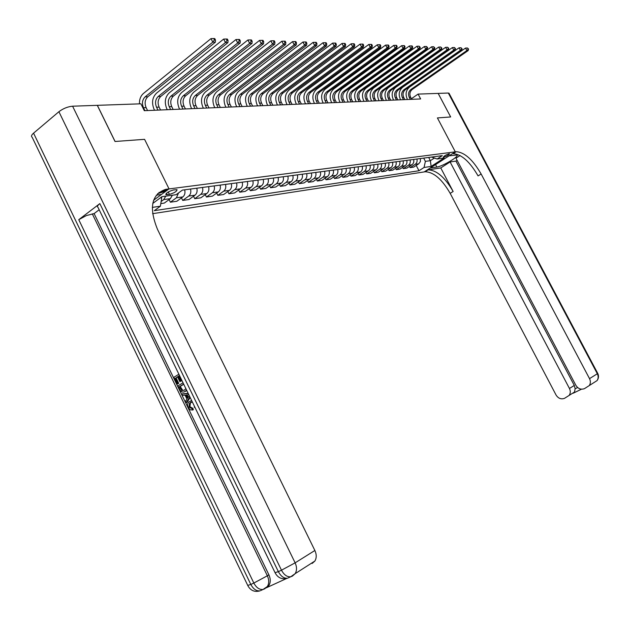 <?xml version="1.0" encoding="UTF-8"?>
<svg xmlns="http://www.w3.org/2000/svg" width="630" height="630" viewBox="0 0 630 630"><rect width="100%" height="100%" fill="white"/><g stroke="black" fill="none" stroke-linecap="round" stroke-linejoin="round"><path stroke-width="0.94" d="M449.127 153.751C445.914 154.838 443.961 156.004 443.268 157.256L443.662 157.279C446.859 156.193 448.812 155.027 449.505 153.775L449.127 153.751M152.586 213.68L425.148 171.769C433.66 172.029 442 179.219 450.174 193.347L556.054 395.01C558.259 398.443 561.086 399.554 564.527 398.333L569.134 395.419C570.552 393.317 570.654 390.994 569.441 388.466L574.3 385.45L575.135 388.749L577.631 387.537M33.563 133.158L250.819 584.451L247.74 585.412L32.169 137.269C30.957 136.419 31.421 135.048 33.563 133.158L58.905 111.715C63.134 108.518 67.701 106.675 72.592 106.194L97.296 105.336L115.022 141.49L144.577 139.332L115.077 141.482L97.359 105.328L140.899 103.808L144.309 110.691L420.643 98.949L418.092 94.098L411.382 98.729M167.139 194.686L169.446 194.379C174.368 192.938 176.896 191.378 177.022 189.685L173.604 189.929C168.651 191.362 166.115 192.93 165.997 194.631L167.139 194.686L166.438 193.276M460.097 155.523L455.978 158.169L575.867 385.324C578.104 388.781 580.978 389.891 584.49 388.639L589.27 385.576C590.641 383.45 590.727 381.142 589.523 378.638L597.327 373.755L448.316 93.043L438.189 93.397L450.663 116.96L437.409 117.928L455.309 151.838L424.21 171.911L430.227 168.029L436.858 167.044C442.528 166.43 459.813 156.114 456.923 155.035L449.135 155.823L455.309 151.838L165.603 189.37C151.373 194.41 148.704 207.813 157.595 229.58L314.874 550.494C316.662 554.455 316.662 557.967 314.89 561.039L312.141 563.464M153.61 200.253L169.029 188.866L144.577 139.332L169.029 188.866L161.422 194.489L156.303 195.174M160.209 197.946L161.729 197.741L160.39 206.207L154.295 210.672L418.981 170.754L416.209 165.454M160.39 206.207L152.295 207.396M152.759 203.435L161.989 196.639L176.116 194.702L182.377 190.118L442.307 155.641L437.126 159.004L444.095 158.051L431.125 166.422L424.061 167.462L418.981 170.754M456.215 151.72C464.499 152.224 472.807 159.65 481.131 173.998L478.076 175.912C469.767 161.579 461.451 154.177 453.143 153.704L456.215 151.72L455.309 151.838L437.409 117.928L450.663 116.96L438.157 93.397L418.092 94.098M437.126 159.004L431.542 157.075M428.676 157.453L430.369 160.681L434.306 158.122M161.406 197.072L161.729 197.741M423.683 158.114L425.384 161.367L430.369 160.681L431.125 166.422M165.769 196.119L163.753 199.576L161.138 201.498M420.399 158.547L420.391 161.556L418.722 163.816L413.634 167.131L410.114 167.635L409.469 166.391M413.642 159.445C414.186 161.713 413.627 163.485 411.957 164.761L406.838 168.108L403.255 168.627L402.586 167.352M406.752 160.359C407.303 162.65 406.736 164.438 405.066 165.729L399.908 169.108L396.246 169.635L395.569 168.328M399.719 161.288C400.27 163.611 399.703 165.414 398.018 166.714L392.836 170.131L389.096 170.667L388.403 169.328M392.537 162.241C393.096 164.588 392.529 166.415 390.828 167.722L385.607 171.171L381.796 171.722L381.079 170.344M385.198 163.217C385.765 165.58 385.198 167.43 383.489 168.753L378.236 172.234L374.338 172.793L373.606 171.391M377.709 164.209C378.276 166.603 377.709 168.47 375.984 169.809L370.7 173.321L366.715 173.896L365.967 172.447M370.054 165.225C370.629 167.643 370.054 169.525 368.322 170.88L362.998 174.431L358.935 175.014L358.171 173.534M362.226 166.265C362.809 168.706 362.234 170.612 360.494 171.982L355.131 175.565L350.973 176.164L350.193 174.644M354.225 167.328C354.816 169.793 354.241 171.722 352.485 173.1L347.091 176.723L342.838 177.337L342.043 175.778M346.043 168.415C346.642 170.911 346.067 172.856 344.303 174.25L338.869 177.904L334.522 178.534L333.703 176.928M337.68 169.517C338.286 172.045 337.704 174.014 335.932 175.423L330.466 179.117L326.017 179.763L325.175 178.109M329.12 170.659C329.734 173.211 329.151 175.203 327.364 176.628L321.867 180.361L317.315 181.015L316.449 179.322M320.363 171.817C320.985 174.4 320.402 176.416 318.599 177.857L313.063 181.629L308.409 182.298L307.519 180.558M311.401 173.006C312.031 175.62 311.44 177.66 309.629 179.117L304.062 182.928L299.297 183.613L298.384 181.818M302.227 174.227C302.865 176.873 302.274 178.928 300.447 180.4L294.84 184.251L289.965 184.96L289.028 183.117M292.824 175.471C293.47 178.148 292.879 180.235 291.044 181.724L285.406 185.614L280.405 186.338L279.444 184.44M283.201 176.746C283.854 179.456 283.256 181.566 281.413 183.07L275.735 187.008L270.609 187.748L269.624 185.795M273.333 178.054C273.995 180.802 273.396 182.936 271.546 184.456L265.829 188.433L260.576 189.197L259.56 187.181M263.222 179.4C263.891 182.18 263.293 184.338 261.426 185.874L255.67 189.898L250.291 190.677L249.244 188.598M252.85 180.771C253.528 183.59 252.929 185.771 251.055 187.331L245.259 191.402L239.746 192.197L238.668 190.055M242.211 182.188C242.904 185.031 242.306 187.244 240.416 188.819L234.588 192.938L228.926 193.756L227.824 191.544M231.305 183.629C231.998 186.519 231.399 188.756 229.501 190.355L223.634 194.52L217.83 195.355L216.689 193.071M220.106 185.118C220.807 188.039 220.209 190.315 218.295 191.922L212.397 196.135L206.435 197.001L205.262 194.638M208.601 186.645C209.317 189.606 208.719 191.906 206.798 193.536L200.86 197.804L194.741 198.686L193.528 196.245M196.796 188.213C197.521 191.213 196.914 193.544 194.985 195.19L189.008 199.513L182.724 200.419L181.471 197.891M184.661 189.819C185.401 192.867 184.795 195.221 182.85 196.899L176.841 201.261L170.376 202.198L169.092 199.584M172.392 195.213L170.376 198.647L164.335 203.065L160.807 203.577M178.55 192.922L176.408 197.796L170.376 202.198M190.528 189.039C191.26 192.063 190.654 194.41 188.716 196.072L182.724 200.419M202.506 187.449C203.222 190.433 202.624 192.748 200.694 194.394L194.741 198.686M214.161 185.905C214.877 188.85 214.271 191.134 212.349 192.756L206.435 197.001M225.516 184.401C226.217 187.307 225.619 189.559 223.705 191.166L217.83 195.355M236.573 182.936C237.266 185.803 236.667 188.031 234.769 189.614L228.926 193.756M247.354 181.503C248.039 184.338 247.44 186.535 245.55 188.102L239.746 192.197M257.859 180.109C258.536 182.905 257.938 185.078 256.064 186.63L250.291 190.677M268.104 178.747C268.774 181.511 268.175 183.661 266.317 185.189L260.576 189.197M278.098 177.424C278.759 180.156 278.161 182.275 276.31 183.787L270.609 187.748M287.847 176.132C288.501 178.826 287.902 180.92 286.067 182.416L280.405 186.338M297.368 174.872C298.006 177.534 297.415 179.605 295.588 181.086L289.965 184.96M306.66 173.636C307.29 176.266 306.7 178.314 304.889 179.778L299.297 183.613M315.732 172.431C316.355 175.03 315.764 177.061 313.961 178.503L308.409 182.298M324.592 171.258C325.214 173.825 324.623 175.833 322.836 177.258L317.315 181.015M333.254 170.108C333.868 172.651 333.278 174.628 331.498 176.046L326.017 179.763M341.72 168.982C342.326 171.502 341.743 173.455 339.972 174.856L334.522 178.534M349.996 167.887C350.595 170.376 350.012 172.305 348.256 173.699L342.838 177.337M358.092 166.816C358.675 169.273 358.1 171.187 356.352 172.557L350.973 176.164M366.006 165.761C366.581 168.194 366.006 170.092 364.274 171.447L358.935 175.014M373.748 164.737C374.322 167.139 373.748 169.013 372.023 170.36L366.715 173.896M381.323 163.729C381.89 166.107 381.323 167.966 379.606 169.297L374.338 172.793M388.741 162.745C389.301 165.099 388.734 166.934 387.033 168.257L381.796 171.722M396.002 161.784C396.561 164.115 395.994 165.934 394.301 167.241L389.096 170.667M403.113 160.839C403.665 163.146 403.098 164.942 401.42 166.241L396.246 169.635M410.083 159.918C410.626 162.201 410.059 163.981 408.39 165.265L403.255 168.627M416.902 159.012C417.438 161.272 416.879 163.036 415.225 164.304L410.114 167.635M424.061 167.462L425.384 161.367M147.57 110.557L146.121 107.628C144.38 103.273 144.931 99.658 147.766 96.792L215.35 42.226L212.79 42.139L210.995 38.611L143.435 93.46C140.655 95.91 139.332 99.375 139.458 103.855M144.931 110.667L143.482 107.73C141.734 103.359 142.286 99.745 145.128 96.87L212.79 42.139L214.444 39.958L215.468 39.989L214.751 38.58L213.727 38.54L214.444 39.958M213.727 38.54L210.995 38.611M215.35 42.226L215.468 39.989M160.548 110.006L159.106 107.116C157.39 102.824 157.941 99.264 160.76 96.437L227.91 42.643L225.43 42.564L223.658 39.076L156.523 93.145C152.295 97.398 151.468 102.753 154.051 109.203L154.578 110.258M157.98 110.108L156.539 107.218C154.815 102.91 155.366 99.343 158.193 96.508L225.43 42.564L227.06 40.407L228.052 40.438L227.343 39.052L226.351 39.013L227.06 40.407M226.351 39.013L223.658 39.076M227.91 42.643L228.052 40.438M173.155 109.462L171.738 106.62C170.045 102.383 170.596 98.871 173.4 96.083L240.125 43.045L237.707 42.966L235.959 39.532L169.249 92.838C165.044 97.036 164.217 102.312 166.769 108.675L167.289 109.714M170.667 109.573L169.242 106.714C167.541 102.469 168.092 98.949 170.903 96.154L237.707 42.966L239.313 40.84L240.282 40.879L239.581 39.509L238.612 39.469L239.313 40.84M238.612 39.469L235.959 39.532M240.125 43.045L240.282 40.879M185.433 108.943L184.031 106.139C182.353 101.958 182.905 98.493 185.7 95.744L251.984 43.438L249.637 43.36L247.913 39.973L181.629 92.539C177.447 96.681 176.62 101.887 179.14 108.163L179.652 109.187M183.007 109.045L181.597 106.234C179.912 102.044 180.471 98.571 183.267 95.807L249.637 43.36L251.22 41.265L252.157 41.304L251.464 39.95L250.527 39.91L251.22 41.265M250.527 39.91L247.913 39.973M251.984 43.438L252.157 41.304M197.379 108.439L195.993 105.667C194.331 101.548 194.89 98.122 197.662 95.406L263.521 43.824L261.237 43.746L259.529 40.407L193.678 92.248C189.52 96.335 188.685 101.477 191.181 107.667L191.685 108.683M195.016 108.541L193.623 105.761C191.961 101.627 192.52 98.201 195.3 95.476L261.237 43.746L262.797 41.682L263.71 41.714L263.025 40.383L262.111 40.344L262.797 41.682M262.111 40.344L259.529 40.407M263.521 43.824L263.71 41.714M191.481 402.105L190.425 402.877L189.921 406.736L192.898 408.327L193.308 409.776L190.449 409.941L188.307 407.657C187.228 405.295 187.425 403.373 188.905 401.893L191.693 400.656M190.937 400.743L191.607 400.475M189.866 396.892L186.063 402.775L185.385 401.381L186.968 399.073L185.047 395.105L182.448 395.309L181.779 393.923L188.142 393.333M190.158 397.491L186.952 402.444L186.063 402.775M177.605 376.945L176.077 377.89L178.715 383.347L177.038 384.135L173.77 377.37L178.881 374.212M179.605 375.716L179.188 375.968L181.55 380.843L179.873 381.63L177.51 376.756L176.077 377.89M99.847 203.6L278.358 571.638L275.058 572.67L98.004 207.341C96.878 206.711 97.492 205.467 99.847 203.6L78.758 219.681L86.412 215.547L94.106 213.594L268.9 574.828C270.711 578.915 270.703 582.49 268.884 585.561L266.293 587.822L286.5 578.545M94.106 213.594L99.17 209.751M186.527 390.002L185.897 390.773L186.756 390.466L184.598 391.679M158.902 192.496L161.91 192.103M167.107 189.11L163.312 191.914L157.587 193.694M175.171 378.197L177.817 383.654L178.715 383.347M177.817 383.654L177.038 384.135M179.511 375.519L178.298 376.275L180.653 381.15L181.55 380.843M180.653 381.15L179.873 381.63M178.298 376.275L179.188 375.968M185.897 390.773L185.015 391.45C182.85 392.766 181.015 392.025 179.511 389.238L177.904 385.914L183.031 382.78M183.669 384.095L179.314 386.749L181.779 390.561L184.393 390.127L185.85 388.6M185.015 391.45L185.905 391.128M183.755 384.268L180.212 386.434L182.676 390.238L183.999 390.348M179.314 386.749L180.212 386.434M180.243 388.655L181.133 388.34M181.779 390.561L182.676 390.238M181.779 393.923L188.275 393.608M188.882 394.86L186.023 395.026L187.567 398.207L189.284 395.687M187.031 394.947L188.181 397.309M192.363 402.042L189.536 403.208L189.039 407.067L189.921 406.736M189.039 407.067L192.016 408.665L192.898 408.327M190.41 402.538L191.299 402.208M195.253 408.004L194.221 407.051L194.552 406.555M192.016 408.665L192.426 410.114M440.764 167.934L428.124 169.848C436.614 170.131 444.953 177.345 453.143 191.488L440.764 167.934L450.096 161.941L455.931 161.099L457.128 160.335M450.096 161.941L569.441 388.466M448.316 93.043L449.119 93.437M481.131 173.998L589.523 378.638M455.931 161.099L574.3 385.45M581.466 389.183L573.631 392.994L574.505 392.025L575.135 388.749M209.01 107.943L207.64 105.21C205.994 101.139 206.553 97.768 209.317 95.083L274.735 44.194L272.514 44.116L270.829 40.824L205.411 91.964C201.277 96.004 200.442 101.076 202.907 107.179L203.403 108.179M206.711 108.037L205.333 105.297C203.687 101.217 204.246 97.839 207.01 95.154L272.514 44.116L274.05 42.084L274.94 42.115L274.263 40.8L273.373 40.769L274.05 42.084M273.373 40.769L270.829 40.824M274.735 44.194L274.94 42.115M220.343 107.462L218.98 104.761C217.358 100.745 217.925 97.414 220.665 94.768L285.65 44.549L283.492 44.478L281.815 41.233L216.838 91.689C212.727 95.673 211.885 100.682 214.326 106.706L214.822 107.698M218.098 107.557L216.736 104.848C215.114 100.824 215.673 97.485 218.421 94.831L283.492 44.478L285.004 42.47L285.863 42.501L285.201 41.21L284.335 41.17L285.004 42.47M284.335 41.17L281.815 41.233M285.65 44.549L285.863 42.501M231.383 106.99L230.037 104.328C228.43 100.367 228.997 97.075 231.722 94.461L296.273 44.903L294.171 44.832L292.517 41.627L227.966 91.421C223.878 95.358 223.036 100.296 225.445 106.249L225.942 107.226M229.202 107.084L227.847 104.415C226.241 100.438 226.8 97.146 229.533 94.524L294.171 44.832L295.659 42.856L296.502 42.879L295.84 41.604L294.998 41.572L295.659 42.856M294.998 41.572L292.517 41.627M296.273 44.903L296.502 42.879M242.141 106.533L240.81 103.903C239.227 99.989 239.786 96.744 242.495 94.161L306.613 45.25L304.566 45.179L302.935 42.013L238.809 91.161C234.754 95.043 233.911 99.926 236.289 105.801L236.778 106.761M240.014 106.627L238.675 103.989C237.085 100.068 237.652 96.807 240.369 94.224L304.566 45.179L306.038 43.226L306.857 43.249L306.204 41.989L305.385 41.958L306.038 43.226M305.385 41.958L302.935 42.013M306.613 45.25L306.857 43.249M252.638 106.092L251.315 103.493C249.748 99.627 250.307 96.421 253.008 93.87L316.685 45.581L314.693 45.51L313.079 42.391L249.386 90.909C245.353 94.744 244.511 99.564 246.865 105.36L247.346 106.312M250.559 106.179L249.236 103.572C247.661 99.697 248.228 96.484 250.921 93.933L314.693 45.51L316.142 43.58L316.937 43.612L316.291 42.367L315.496 42.336L316.142 43.58M315.496 42.336L313.079 42.391M316.685 45.581L316.937 43.612M262.868 105.651L261.56 103.092C260.009 99.272 260.576 96.106 263.253 93.587L326.505 45.903L324.56 45.84L322.962 42.761L259.702 90.657C255.685 94.453 254.843 99.209 257.174 104.934L257.654 105.879M260.844 105.738L259.536 103.17C257.977 99.343 258.544 96.169 261.222 93.642L324.56 45.84L325.986 43.935L326.765 43.958L326.127 42.73L325.348 42.698L325.986 43.935M325.348 42.698L322.962 42.761M326.505 45.903L326.765 43.958M272.853 105.234L271.561 102.698C270.018 98.926 270.585 95.799 273.247 93.311L336.066 46.218L334.176 46.155L332.593 43.116L269.766 90.421C265.773 94.161 264.931 98.863 267.238 104.525L267.711 105.446M270.876 105.312L269.577 102.777C268.041 98.997 268.6 95.862 271.27 93.366L334.176 46.155L335.585 44.273L336.341 44.305L335.711 43.092L334.955 43.06L335.585 44.273M334.955 43.06L332.593 43.116M336.066 46.218L336.341 44.305M282.594 104.816L281.311 102.312C279.791 98.587 280.358 95.5 283.004 93.043L345.398 46.525L343.547 46.47L341.98 43.462L279.578 90.184C275.617 93.878 274.774 98.524 277.05 104.115L277.523 105.029M280.665 104.895L279.381 102.391C277.861 98.658 278.421 95.555 281.067 93.09L343.547 46.47L344.941 44.612L345.681 44.636L345.051 43.438L344.311 43.407L344.941 44.612M344.311 43.407L341.98 43.462M345.398 46.525L345.681 44.636M292.099 104.415L290.832 101.942C289.335 98.256 289.894 95.201 292.525 92.775L354.493 46.833L352.69 46.77L351.138 43.801L289.162 89.948C285.225 93.602 284.382 98.193 286.634 103.722L287.099 104.627M290.217 104.493L288.95 102.013C287.445 98.327 288.005 95.264 290.635 92.831L352.69 46.77L354.06 44.935L354.784 44.958L354.162 43.777L353.446 43.746L354.06 44.935M353.446 43.746L351.138 43.801M354.493 46.833L354.784 44.958M301.392 104.021L300.132 101.572C298.644 97.933 299.211 94.917 301.825 92.516L363.368 47.124L361.604 47.069L360.077 44.131L298.518 89.728C294.604 93.334 293.761 97.87 295.998 103.336L296.454 104.226M299.549 104.092L298.289 101.643C296.801 98.004 297.36 94.972 299.982 92.571L361.604 47.069L362.967 45.25L363.668 45.281L363.053 44.108L362.352 44.084L362.967 45.25M362.352 44.084L360.077 44.131M363.368 47.124L363.668 45.281M310.456 103.635L309.22 101.217C307.747 97.626 308.306 94.642 310.905 92.263L372.023 47.407L370.306 47.352L368.794 44.454L307.661 89.507C303.762 93.075 302.92 97.555 305.133 102.958L305.589 103.84M308.661 103.706L307.416 101.288C305.944 97.681 306.503 94.697 309.102 92.319L370.306 47.352L371.645 45.565L372.33 45.588L371.724 44.431L371.038 44.407L371.645 45.565M371.038 44.407L368.794 44.454M372.023 47.407L372.33 45.588M319.323 103.257L318.087 100.871C316.63 97.311 317.197 94.366 319.772 92.019L380.481 47.691L378.803 47.636L377.299 44.777L316.583 89.287C312.716 92.823 311.874 97.256 314.063 102.588L314.512 103.462M317.567 103.328L316.331 100.934C314.874 97.374 315.433 94.421 318.016 92.067L378.803 47.636L380.126 45.864L380.796 45.888L380.197 44.746L379.52 44.722L380.126 45.864M379.52 44.722L377.299 44.777M380.481 47.691L380.796 45.888M327.978 102.887L326.765 100.524C325.316 97.012 325.883 94.098 328.443 91.775L388.734 47.959L387.096 47.912L385.607 45.084L325.308 89.082C321.465 92.571 320.623 96.949 322.788 102.225L323.237 103.092M326.261 102.958L325.041 100.595C323.599 97.075 324.159 94.153 326.726 91.822L387.096 47.912L388.403 46.163L389.057 46.187L388.458 45.053L387.804 45.029L388.403 46.163M387.804 45.029L385.607 45.084M388.734 47.959L389.057 46.187M336.444 102.525L335.239 100.194C333.813 96.721 334.373 93.838 336.916 91.539L396.798 48.227L395.199 48.179L393.726 45.384L333.837 88.877C330.01 92.326 329.175 96.658 331.317 101.871L331.758 102.729M334.766 102.596L333.561 100.257C332.128 96.776 332.687 93.886 335.239 91.586L395.199 48.179L396.49 46.447L397.128 46.47L396.538 45.352L395.9 45.328L396.49 46.447M395.9 45.328L393.726 45.384M396.798 48.227L397.128 46.47M344.728 102.178L343.531 99.871C342.114 96.437 342.673 93.579 345.209 91.311L404.673 48.486L403.113 48.439L401.649 45.675L342.169 88.672C338.373 92.09 337.538 96.374 339.657 101.524L340.098 102.375M343.082 102.249L341.885 99.934C340.468 96.492 341.027 93.634 343.563 91.358L403.113 48.439L404.381 46.73L405.011 46.754L404.428 45.651L403.798 45.628L404.381 46.73M403.798 45.628L401.649 45.675M404.673 48.486L405.011 46.754M352.824 101.832L351.635 99.548C350.233 96.154 350.792 93.334 353.312 91.09L412.366 48.746L410.847 48.691L409.398 45.966L350.319 88.476C346.547 91.854 345.712 96.091 347.815 101.194L348.248 102.028M351.217 101.903L350.028 99.611C348.626 96.209 349.185 93.382 351.705 91.129L410.847 48.691L412.099 47.006L412.713 47.029L412.13 45.935L411.524 45.911L412.099 47.006M411.524 45.911L409.398 45.966M412.366 48.746L412.713 47.029M360.738 101.493L359.565 99.241C358.179 95.878 358.738 93.09 361.234 90.87L419.895 48.99L418.399 48.943L416.973 46.242L358.297 88.287C354.548 91.626 353.714 95.815 355.8 100.863L356.226 101.69M359.171 101.564L357.99 99.304C356.604 95.933 357.163 93.138 359.667 90.909L418.399 48.943L419.643 47.274L420.241 47.297L419.076 46.195L419.643 47.274M419.076 46.195L416.973 46.242M419.895 48.99L420.241 47.297M368.487 101.162L367.329 98.934C365.951 95.61 366.51 92.846 368.991 90.649L427.25 49.235L425.793 49.187L424.376 46.518L366.101 88.098C362.376 91.405 361.541 95.547 363.605 100.54L364.03 101.359M366.951 101.233L365.786 98.997C364.408 95.665 364.967 92.893 367.455 90.696L425.793 49.187L427.022 47.533L427.605 47.557L426.455 46.47L427.022 47.533M426.455 46.47L424.376 46.518M427.25 49.235L427.605 47.557M376.071 100.847L374.921 98.634C373.558 95.35 374.118 92.618 376.582 90.444L434.448 49.471L433.023 49.423L431.613 46.785L373.74 87.916C370.03 91.185 369.204 95.287 371.243 100.225L371.668 101.028M374.566 100.91L373.417 98.697C372.054 95.398 372.606 92.665 375.078 90.484L433.023 49.423L434.235 47.793L434.802 47.817L433.668 46.738L434.235 47.793M433.668 46.738L431.613 46.785M434.448 49.471L434.802 47.817M383.497 100.524L382.355 98.343C381.008 95.091 381.559 92.389 384.016 90.232L441.488 49.707L440.087 49.66L438.701 47.053L381.213 87.735C377.527 90.972 376.701 95.028 378.724 99.91L379.142 100.713M382.024 100.587L380.882 98.398C379.528 95.138 380.087 92.429 382.544 90.279L440.087 49.66L441.851 48.069L440.732 46.998L441.291 48.045M440.732 46.998L438.701 47.053M441.488 49.707L441.851 48.069M390.765 100.217L389.639 98.059C388.3 94.839 388.852 92.161 391.293 90.035L448.371 49.935L447.009 49.888L445.63 47.305L388.529 87.554C384.875 90.759 384.048 94.776 386.048 99.611L386.466 100.398M389.324 100.28L388.19 98.115C386.851 94.886 387.403 92.208 389.852 90.074L447.009 49.888L448.741 48.313L447.639 47.258L448.19 48.289M447.639 47.258L445.63 47.305M448.371 49.935L448.741 48.313M397.892 99.918L396.766 97.776C395.443 94.587 395.994 91.941 398.42 89.838L455.112 50.156L453.773 50.117L452.411 47.557L395.695 87.381C392.065 90.555 391.238 94.532 393.222 99.312L393.632 100.099M396.475 99.973L395.349 97.831C394.026 94.642 394.577 91.988 397.002 89.877L453.773 50.117L455.482 48.549L454.403 47.51L454.947 48.534M454.403 47.51L452.411 47.557M455.112 50.156L455.482 48.549M404.862 99.619L403.751 97.5C402.436 94.35 402.987 91.728 405.397 89.641L461.711 50.376L460.404 50.329L459.049 47.801L402.72 87.216C399.105 90.35 398.286 94.287 400.255 99.02L400.656 99.8M403.483 99.682L402.365 97.555C401.05 94.398 401.601 91.767 404.011 89.68L460.404 50.329L462.081 48.786L461.018 47.754L461.562 48.77M461.018 47.754L459.049 47.801M461.711 50.376L462.081 48.786M411.697 99.327L410.595 97.233C409.295 94.114 409.839 91.515 412.233 89.452L468.169 50.589L466.893 50.55L465.546 48.045L409.594 87.05C406.003 90.153 405.184 94.051 407.137 98.737L407.539 99.508M410.343 99.39L409.24 97.288C407.933 94.161 408.484 91.563 410.878 89.492L466.893 50.55L468.547 49.022L467.499 47.998L468.035 48.998M467.499 47.998L465.546 48.045M468.169 50.589L468.547 49.022M170.376 198.647L163.753 199.576M182.85 196.899L176.408 197.796M194.985 195.19L188.716 196.072M206.798 193.536L200.694 194.394M218.295 191.922L212.349 192.756M229.501 190.355L223.705 191.166M240.416 188.819L234.769 189.614M251.055 187.331L245.55 188.102M261.426 185.874L256.064 186.63M271.546 184.456L266.317 185.189M281.413 183.07L276.31 183.787M291.044 181.724L286.067 182.416M300.447 180.4L295.588 181.086M309.629 179.117L304.889 179.778M318.599 177.857L313.961 178.503M327.364 176.628L322.836 177.258M335.932 175.423L331.498 176.046M344.303 174.25L339.972 174.856M352.485 173.1L348.256 173.699M360.494 171.982L356.352 172.557M368.322 170.88L364.274 171.447M375.984 169.809L372.023 170.36M383.489 168.753L379.606 169.297M390.828 167.722L387.033 168.257M398.018 166.714L394.301 167.241M405.066 165.729L401.42 166.241M411.957 164.761L408.39 165.265M418.722 163.816L415.225 164.304M168.265 191.977L169.446 194.379M143.482 107.73L146.121 107.628M145.128 96.87L147.766 96.792M156.539 107.218L159.106 107.116M158.193 96.508L160.76 96.437M169.242 106.714L171.738 106.62M170.903 96.154L173.4 96.083M181.597 106.234L184.031 106.139M183.267 95.807L185.7 95.744M193.623 105.761L195.993 105.667M195.3 95.476L197.662 95.406M247.85 585.664C250.567 590.609 254.622 592.35 260.017 590.861C256.378 591.223 253.315 589.082 250.819 584.451L253.835 583.049L78.758 219.681M275.176 572.93C277.972 577.97 282.098 579.734 287.571 578.214C283.973 578.537 280.901 576.34 278.358 571.638L281.476 570.189L58.905 111.715M72.592 106.194L295.131 562.85L314.874 550.494M92.303 213.853L267.356 575.788L268.9 574.828M288.217 577.923L290.69 576.781C287.099 577.104 284.028 574.899 281.476 570.189L295.131 562.85C296.95 566.913 296.966 570.512 295.171 573.654L314.89 561.039M292.383 576.119L295.171 573.654L290.69 576.781L292.383 576.119M260.718 590.538L263.033 589.475C259.402 589.83 256.331 587.688 253.835 583.049L267.356 575.788C269.168 579.884 269.168 583.467 267.341 586.538L268.884 585.561M264.75 588.798L267.341 586.538L263.033 589.475L264.75 588.798M428.124 169.848L425.148 171.769M453.143 191.488L450.174 193.347M581.498 389.19L573.245 393.199M597.744 373.393L597.327 373.755C598.508 376.22 598.429 378.496 597.067 380.591L595.594 381.528M435.566 164.588L436.858 167.044M205.333 105.297L207.64 105.21M207.01 95.154L209.317 95.083M216.736 104.848L218.98 104.761M218.421 94.831L220.665 94.768M227.847 104.415L230.037 104.328M229.533 94.524L231.722 94.461M238.675 103.989L240.81 103.903M240.369 94.224L242.495 94.161M249.236 103.572L251.315 103.493M250.921 93.933L253.008 93.87M259.536 103.17L261.56 103.092M261.222 93.642L263.253 93.587M269.577 102.777L271.561 102.698M271.27 93.366L273.247 93.311M279.381 102.391L281.311 102.312M281.067 93.09L283.004 93.043M288.95 102.013L290.832 101.942M290.635 92.831L292.525 92.775M298.289 101.643L300.132 101.572M299.982 92.571L301.825 92.516M307.416 101.288L309.22 101.217M309.102 92.319L310.905 92.263M316.331 100.934L318.087 100.871M318.016 92.067L319.772 92.019M325.041 100.595L326.765 100.524M326.726 91.822L328.443 91.775M333.561 100.257L335.239 100.194M335.239 91.586L336.916 91.539M341.885 99.934L343.531 99.871M343.563 91.358L345.209 91.311M350.028 99.611L351.635 99.548M351.705 91.129L353.312 91.09M357.99 99.304L359.565 99.241M359.667 90.909L361.234 90.87M365.786 98.997L367.329 98.934M367.455 90.696L368.991 90.649M373.417 98.697L374.921 98.634M375.078 90.484L376.582 90.444M380.882 98.398L382.355 98.343M382.544 90.279L384.016 90.232M388.19 98.115L389.639 98.059M389.852 90.074L391.293 90.035M395.349 97.831L396.766 97.776M397.002 89.877L398.42 89.838M402.365 97.555L403.751 97.5M404.011 89.68L405.397 89.641M409.24 97.288L410.595 97.233M410.878 89.492L412.233 89.452M165.777 194.182L165.997 194.631M161.815 192.174L165.603 189.37M190.425 402.877L189.536 403.208M569.134 395.419L574.505 392.025M589.27 385.576L597.067 380.591C598.689 378.354 598.925 375.976 597.768 373.44L448.977 93.169"/></g></svg>

